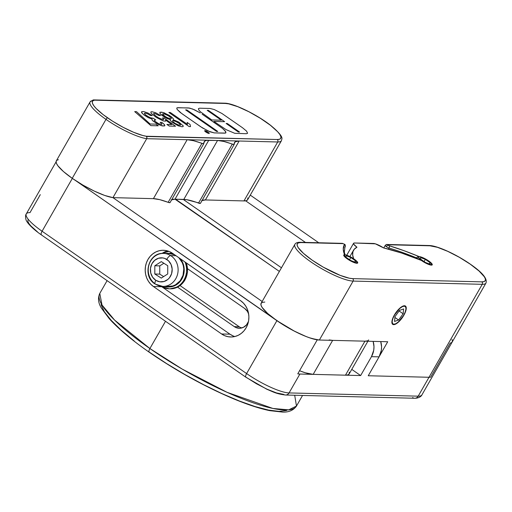 <?xml version="1.0" encoding="UTF-8"?>
<svg xmlns="http://www.w3.org/2000/svg" width="512" height="512" viewBox="0 0 512 512"><rect width="100%" height="100%" fill="white"/><g stroke="black" fill="none" stroke-linecap="round" stroke-linejoin="round"><path stroke-width="0.77" d="M294.701 395.245L296.474 406.061L288.698 409.862L272.902 408.454L227.104 392.339L182.259 369.126L149.894 348.531A4.461 1.632 124.8 0 0 149.229 352.23A4.461 1.632 -55.2 0 1 149.894 348.531A113.331 24.723 29.8 0 0 296.474 406.061C293.44 410.317 288.832 412.333 282.643 412.096L269.651 410.637C258.726 408.378 245.645 403.994 230.394 397.478C202.464 385.344 175.418 370.266 149.248 352.243C131.718 340.019 118.374 328.813 109.203 318.63L101.485 308.23C98.227 303.078 97.664 298.138 99.782 293.421A113.331 24.723 29.8 0 0 149.894 348.531L165.498 321.286L149.894 348.531L114.605 320.102L101.99 304.979L99.782 293.421L107.098 280.64M248.467 321.517A10.707 9.69 91.4 0 1 239.213 328.269A10.707 9.69 91.4 0 1 234.291 326.63L239.226 326.752A10.707 9.69 -88.6 0 0 241.69 327.974M244.678 308.493A10.707 9.69 91.4 0 1 248.653 314.061L247.411 311.36L244.678 308.493L187.462 268.672L244.678 308.493M233.069 335.904L229.958 334.189L221.606 333.978L153.434 286.528L161.734 286.739L153.434 286.528A19.635 17.766 91.4 0 1 145.965 264.262A19.635 17.766 91.4 0 1 163.443 250.278A19.635 17.766 91.4 0 1 172.474 253.28L169.363 251.565L166.01 250.547L162.534 250.278L159.078 250.765L155.77 251.987L152.742 253.901L150.099 256.422L147.955 259.469L146.387 262.912L145.453 266.624L145.19 270.464L145.613 274.278L146.701 277.926L148.416 281.267L150.688 284.173L153.434 286.528L221.606 333.978L224.717 335.693L228.07 336.704L231.539 336.973L235.002 336.486L238.31 335.27L241.338 333.357L243.981 330.835L246.125 327.789L247.693 324.346L248.627 320.634L248.89 316.794L248.467 312.979L247.379 309.325L245.664 305.984L243.392 303.085L240.646 300.723L172.474 253.28L240.646 300.723A19.635 17.766 91.4 0 1 248.115 322.995A19.635 17.766 91.4 0 1 230.637 336.979A19.635 17.766 91.4 0 1 221.606 333.978L229.958 334.189L161.971 286.867L229.958 334.189A19.635 17.766 -88.6 0 0 234.829 336.531M167.61 250.931A19.635 17.766 -88.6 0 0 162.835 252.909M90.042 101.971A35.962 7.846 29.8 0 0 105.99 119.379A35.962 7.846 -150.2 0 1 90.086 101.888L56.326 160.838A35.962 7.846 29.8 0 0 72.23 178.323L82.957 185.126L94.278 191.091L104.723 195.456L112.941 197.638L262.157 301.491L112.941 197.638L262.157 301.491L112.941 197.638L146.701 138.694L187.162 139.706L153.408 198.656L112.941 197.638L153.408 198.656L159.757 199.654L168.979 202.586L170.106 202.368M470.522 264.365A1.786 0.653 124.8 0 0 470.432 264.243A1.786 0.653 124.8 0 0 470.272 264.186A33.907 7.398 -150.2 0 1 481.747 281.856L352.621 278.624A33.907 7.398 -150.2 0 1 312.282 260.23A33.907 7.398 -150.2 0 1 300.806 242.566L343.014 243.622L344.077 244.102A1.786 0.653 -55.2 0 1 344.237 244.16A1.786 0.653 124.8 0 0 344.077 244.102L343.014 243.622L300.806 242.566L298.49 242.842L297.261 243.795L297.158 245.402L298.189 247.59L303.469 253.363L312.282 260.23L323.296 267.162L340.237 275.386L349.306 278.208L352.621 278.624A1.786 1.613 91.4 0 1 353.12 281.082L319.36 340.032L353.12 281.082A35.693 7.789 -150.2 0 1 316.141 265.35A35.693 7.789 -150.2 0 1 294.874 244.365L261.114 303.309A35.693 7.789 29.8 0 0 282.381 324.301A35.693 7.789 29.8 0 0 319.36 340.032L387.718 341.741L368.243 375.75L379.066 356.858L368.243 375.75L429.011 377.274A35.693 7.789 29.8 0 0 430.694 377.171L450.17 343.162A35.693 7.789 29.8 0 0 452.192 342.022A35.693 7.789 -150.2 0 1 450.17 343.162L430.694 377.171A35.693 7.789 -150.2 0 1 429.011 377.274L368.243 375.75L387.718 341.741L319.36 340.032L311.469 338.438L306.323 336.621L294.611 331.277L276.902 320.672L76.198 180.992L282.048 324.09L293.146 330.515L304.109 335.725L309.088 337.651L317.248 339.834A35.693 7.789 -150.2 0 1 276.902 320.672L246.605 373.568L42.08 231.232L72.339 178.4L42.08 231.232A4.461 1.632 124.8 0 0 41.434 234.938L245.952 377.28A4.461 1.632 -55.2 0 1 246.605 373.568A35.693 7.789 29.8 0 0 289.062 392.928L299.885 374.035A35.693 7.789 -150.2 0 1 297.773 373.843L317.248 339.834L297.773 373.843A35.693 7.789 -150.2 0 0 299.885 374.035L360.646 375.558L299.885 374.035L289.062 392.928A4.461 4.038 91.4 0 1 285.542 395.021A4.461 4.038 91.4 0 1 283.488 394.336L276.589 392.947L267.104 389.235L256.48 383.776L246.336 377.395A4.461 1.632 -55.2 0 1 245.952 377.28L266.931 389.299C273.261 391.866 275.968 393.85 285.542 395.021A4.461 4.038 -88.6 0 0 285.594 395.021A4.461 4.038 -88.6 0 0 289.062 392.928A35.693 7.789 -150.2 0 1 246.605 373.568A4.461 1.632 124.8 0 0 245.933 377.267M318.726 242.758L250.278 195.123L318.726 242.758M245.651 200.819L305.434 242.426L245.651 200.819M451.795 342.496L450.17 343.162L451.795 342.496L452.422 341.235L452.038 339.424M281.459 267.789L183.2 199.398L281.459 267.789M200.384 203.373L186.675 199.699L175.603 199.213L279.373 271.43L175.014 199.194L208.774 140.25L217.549 140.467L183.789 199.418L175.014 199.194A44.621 9.734 29.8 0 0 171.731 199.648M27.974 219.917L27.885 221.395L28.838 223.411L30.803 225.888L37.414 231.821M379.066 356.858L381.338 350.349L381.574 346.861L380.73 341.568A17.85 16.147 -88.6 0 1 379.066 356.858L371.469 356.666L360.646 375.558L351.776 369.382L360.646 375.558L371.469 356.666L379.066 356.858M239.226 326.752L180.102 285.606L239.226 326.752L234.291 326.63L235.987 327.565L239.706 328.262L243.398 327.334L246.49 324.915L248.518 321.376M373.133 341.376L373.978 346.669L373.741 350.157L371.469 356.666A17.85 16.147 91.4 0 0 373.133 341.376M164.128 252.198L167.437 250.976M177.536 287.13L234.291 326.63L177.536 287.13M40.301 194.65L30.003 212.634A35.693 7.789 -150.2 0 0 26.24 213.978A35.693 7.789 -150.2 0 0 42.08 231.232A35.693 7.789 29.8 0 1 26.298 213.869L56.083 161.862M294.637 245.37A35.693 7.789 29.8 0 0 318.048 266.534A35.693 7.789 29.8 0 0 353.12 281.082A1.786 1.613 -88.6 0 0 352.621 278.624L481.747 281.856A1.786 1.613 91.4 0 1 482.246 284.32L429.011 377.274A35.693 7.789 29.8 0 0 430.694 377.171A35.693 7.789 -150.2 0 1 429.011 377.274L418.189 396.166L289.062 392.928L418.189 396.166A35.693 7.789 29.8 0 0 421.894 394.925C421.939 395.405 419.667 398.317 414.669 398.253A4.461 4.038 -88.6 0 0 418.189 396.166A4.461 4.038 91.4 0 1 414.714 398.253A4.461 4.038 91.4 0 1 412.614 397.568M486.003 282.97A35.693 7.789 29.8 0 1 482.246 284.32L353.12 281.082L482.246 284.32A1.786 1.613 -88.6 0 0 481.747 281.856L484.064 281.581L485.299 280.621L485.395 279.021L484.365 276.832L479.085 271.059L470.272 264.186L459.258 257.261L447.725 251.334L437.427 247.309L429.933 245.798A1.786 1.613 -88.6 0 0 429.114 245.523C437.12 245.517 456.506 254.458 470.426 264.237C482.438 272.538 487.616 278.816 485.952 283.078A35.693 7.789 -150.2 0 1 482.246 284.32L429.011 377.274L368.243 375.75L429.011 377.274L418.189 396.166A35.693 7.789 -150.2 0 0 421.952 394.816M264.819 302.074L262.381 302.362L261.082 303.373L260.979 305.062L262.067 307.36L267.622 313.44L276.902 320.672L246.605 373.568L42.08 231.232A4.461 1.632 -55.2 0 0 41.414 234.925A4.461 1.632 -55.2 0 0 41.818 235.053M286.579 410.522L279.136 411.405L268.499 410.067L255.072 406.554L239.379 401.005L222.016 393.632L203.648 384.717L184.986 374.598L166.746 363.674L149.005 351.923M134.298 341.088L121.331 330.298L111.232 320.397L104.39 311.77L101.069 304.742M149.632 352.358A4.461 1.632 -55.2 0 1 149.229 352.23M393.664 324.64A11.155 4.077 -55.2 0 1 392.698 324.352A11.155 4.077 -55.2 0 1 394.995 313.965A11.155 4.077 -55.2 0 1 404.48 305.747L402.253 306.426L399.539 308.435L395.469 313.235L393.357 316.922L392.115 320.346L391.936 322.982L392.838 324.435L394.688 324.486L398.605 321.958L403.821 315.315L405.53 311.693L406.253 308.602L405.888 306.515L404.48 305.747A11.155 4.077 -55.2 0 1 405.44 306.042A11.155 4.077 -55.2 0 1 403.149 316.429A11.155 4.077 -55.2 0 1 393.664 324.64M345.037 254.765L344.333 252.122L344.915 247.328A142.778 31.149 -150.2 0 1 345.152 246.944A2.675 0.582 29.8 0 0 345.158 246.931L344.736 247.674L345.152 246.944A2.675 0.582 -150.2 0 1 345.152 246.944A1.786 1.741 -146.4 0 0 344.474 244.544A1.786 1.741 33.6 0 1 345.152 246.944C345.51 245.267 345.203 244.339 344.23 244.154L342.195 243.347L299.987 242.291A1.786 1.613 91.4 0 1 300.806 242.566A1.786 1.613 -88.6 0 0 299.968 242.291M383.757 247.955L385.222 245.395A2.675 0.582 -150.2 0 1 385.498 245.306A1.786 1.613 91.4 0 1 387.725 244.742L429.933 245.798L387.725 244.742L388.909 245.651A1.786 1.267 106.7 0 1 389.037 248.045L388.435 249.101L389.037 248.045A2.675 0.582 -150.2 0 1 386.406 246.701A2.675 0.582 -150.2 0 1 385.222 245.395A2.675 0.582 29.8 0 0 386.406 246.701A1.786 0.653 -55.2 0 1 388.032 245.203L387.725 244.742A1.786 1.613 -88.6 0 0 386.886 244.467M353.76 259.072A7.136 1.555 -150.2 0 1 356.922 262.541A7.136 1.555 -150.2 0 1 347.686 258.918L344.486 255.706L344.774 255.264L343.258 249.171L344.474 244.544A144.563 31.533 29.8 0 0 344.774 255.264A7.136 1.555 -150.2 0 0 344.531 255.45A7.136 1.555 -150.2 0 0 347.686 258.918L352.429 261.626L356.179 262.79L356.928 262.534L356.73 261.734L353.76 259.072A7.136 1.555 -150.2 0 0 353.709 259.034A133.856 29.197 -150.2 0 1 353.523 250.253A133.856 29.197 -150.2 0 1 356.947 247.238L354.317 249.152L352.89 251.776L352.691 255.085L353.709 259.034A7.136 1.555 -150.2 0 1 353.76 259.072M428.314 260.941A7.136 1.555 -150.2 0 1 431.469 264.41A7.136 1.555 -150.2 0 1 422.24 260.787A7.136 1.555 -150.2 0 1 422.182 260.749L401.434 252.992L383.533 247.904L375.36 243.827L354.502 242.995L353.587 243.283L353.728 244.179L356.947 247.238A8.922 1.946 -150.2 0 1 353.574 243.302A8.922 1.946 -150.2 0 1 354.502 242.995L373.517 243.469A8.922 1.946 -150.2 0 1 383.533 247.904A133.856 29.197 -150.2 0 1 422.182 260.749A7.136 1.555 -150.2 0 0 422.24 260.787L426.982 263.494L430.726 264.659L431.475 264.397L431.283 263.603L428.314 260.941A7.136 1.555 -150.2 0 0 420.538 257.158L424.179 258.522L428.314 260.941M388.909 245.651L404.019 250.694L420.538 257.158A144.563 31.533 29.8 0 0 388.909 245.651L388.032 245.203A1.786 0.653 124.8 0 0 386.406 246.701A2.675 0.582 29.8 0 0 389.037 248.045A142.778 31.149 -150.2 0 1 417.331 258.189A142.778 31.149 -150.2 0 0 389.037 248.045A1.786 1.267 -73.3 0 0 388.909 245.651M429.094 245.523A1.786 1.613 91.4 0 1 429.933 245.798A33.907 7.398 -150.2 0 1 470.272 264.186A1.786 0.653 -55.2 0 1 470.432 264.243M342.176 243.347A1.786 1.613 91.4 0 1 343.014 243.622A1.786 1.613 -88.6 0 0 342.195 243.347M344.915 247.328A142.778 31.149 -150.2 0 1 345.152 246.944M58.4 159.686L56.742 160.346L56.096 161.606L56.474 163.43L57.869 165.754L63.488 171.578L72.23 178.323L105.99 119.379A1.786 0.653 -55.2 0 1 107.61 117.888A34.176 7.456 -150.2 0 1 94.432 100.179L93.043 99.987M93.299 99.923L90.086 101.888A35.962 7.846 -150.2 0 1 92.16 100.736M207.718 132.794L208.614 132.87L206.291 131.251L206.982 131.885L205.28 131.226L207.718 132.794L205.28 131.226L206.982 131.885L206.291 131.251L208.614 132.87L207.718 132.794M207.904 132.659L206.893 132.109L207.904 132.659M204.941 131.117L207.533 132.928L208.794 133.318L208.979 132.96L205.126 130.765L204.941 131.117L205.126 130.765L206.387 131.155L208.979 132.96L208.794 133.318L207.533 132.928L204.941 131.117M207.629 133.069L209.088 133.517L209.306 133.107L206.304 131.021L204.838 130.56L204.627 130.976L205.786 132.019L207.629 133.069L205.786 132.019L204.627 130.976L204.838 130.56L206.304 131.021L209.306 133.107L209.088 133.517L207.629 133.069M247.808 197.933L247.699 199.622L246.406 200.634L243.962 200.922A35.693 7.789 29.8 0 0 247.667 199.68L281.427 140.736A35.693 7.789 -150.2 0 1 277.722 141.978L243.962 200.922L205.395 199.955L239.155 141.011L277.722 141.978A1.786 1.613 -88.6 0 0 277.222 139.514L279.546 139.238L280.774 138.285L280.877 136.678L279.84 134.49L277.709 131.802L270.528 125.357L260.416 118.323L248.928 111.77L237.798 106.694L228.723 103.872L225.414 103.456L94.432 100.179L92.877 100.813L92.275 102.016L92.646 103.75L93.978 105.958L96.224 108.563L103.155 114.63L112.544 121.158L123.168 127.315L133.664 132.301L142.675 135.469L146.246 136.237L277.222 139.514L146.522 136.486M168.883 112.48L170.374 112.518L187.443 124.397L187.136 122.426L190.061 124.461L190.522 126.611L189.146 126.579L168.883 112.48L189.146 126.579L190.522 126.611L190.061 124.461L187.136 122.426L187.443 124.397L170.374 112.518L168.883 112.48M173.363 118.714L173.254 119.718L178.797 122.086L183.27 125.894L183.059 126.566L182.048 126.765L178.208 125.805L171.75 122.003L170.163 120.333L170.406 119.667L166.982 118.49L162.317 115.68L160.077 113.664L159.846 112.307L161.344 112.134L164.128 112.8L171.072 116.557L173.363 118.714L169.395 115.424L162.861 112.41L159.846 112.307L160.077 113.664L164.909 117.382L170.406 119.667L170.163 120.333L171.75 122.003L178.208 125.805L182.048 126.765L183.059 126.566L183.27 125.894L178.797 122.086L173.254 119.718L173.363 118.714M151.859 111.693L155.59 112.723L160.582 115.526L158.867 115.482L154.931 113.51L153.485 113.594L155.123 115.475L158.451 117.805L163.187 119.776L163.731 119.264L162.47 117.946L163.974 117.984L175.533 126.227L169.254 126.067L166.886 124.422L171.75 124.544L165.542 120.083L165.517 121.19L163.155 120.896L156.346 117.466L151.206 113.325L150.79 111.994L151.859 111.693L150.79 111.994L151.29 113.434L156.346 117.466L163.155 120.896L165.517 121.19L165.542 120.083L171.75 124.544L166.886 124.422L169.254 126.067L175.533 126.227L163.974 117.984L162.47 117.946L163.731 119.264L163.187 119.776L158.451 117.805L155.123 115.475L153.485 113.594L154.931 113.51L158.867 115.482L160.582 115.526L155.59 112.723L151.859 111.693M147.917 113.005L152.262 115.584L150.534 115.539L147.398 113.747L145.082 113.133L144.454 113.261L144.429 113.741L146.202 115.411L150.125 117.664L153.478 118.362L155.744 119.936L154.246 120.23L154.669 121.037L158.49 123.642L161.6 124.454L161.894 123.962L160.198 122.349L161.843 122.387L164.301 124.422L164.877 125.645L162.918 126.029L158.547 124.55L153.12 121.107L151.936 119.738L152.218 119.078L148.352 117.69L144.237 115.13L141.99 113.101L141.658 111.68L143.674 111.558L147.917 113.005L143.674 111.558L141.658 111.68L141.555 112.461L143.661 114.688L148.352 117.69L152.218 119.078L151.936 119.738L152.57 120.589L157.19 123.853L161.562 125.734L164.646 125.907L164.672 124.838L161.843 122.387L160.198 122.349L161.894 123.962L161.6 124.454L158.534 123.661L154.669 121.037L154.246 120.23L155.744 119.936L153.478 118.362L150.163 117.677L145.696 115.034L144.429 113.741L144.454 113.261L145.293 113.146L147.398 113.747L150.534 115.539L152.262 115.584L147.917 113.005M150.086 123.987L155.827 124.134L158.227 125.805L150.861 125.619L134.701 111.622L136.518 111.667L150.086 123.987L136.518 111.667L134.701 111.622L150.861 125.619L158.227 125.805L155.827 124.134L150.086 123.987M211.795 119.955L200.474 111.814L198.739 109.907L198.413 108.64L199.622 108.205L210.118 108.474L214.342 109.581L221.894 113.459L242.502 127.738L246.566 131.123L247.597 133.274L246.381 133.709L234.726 133.299L226.08 129.632L213.894 121.421L224.64 121.69L208.378 110.374L207.2 110.342L221.338 120.186L211.795 119.955L221.338 120.186L207.2 110.342L208.378 110.374L224.64 121.69L213.894 121.421L226.08 129.632L234.726 133.299L246.381 133.709L247.597 133.274L246.566 131.123L242.502 127.738L221.894 113.459L214.342 109.581L210.118 108.474L199.622 108.205L198.413 108.64L198.739 109.907L200.474 111.814L211.795 119.955M202.099 114.144L222.509 128.416L224.909 130.579L225.939 132.736L224.723 133.165L214.227 132.902L208.211 131.034L200.589 126.688L180.179 112.41L177.082 109.363L176.755 108.096L177.158 107.763L188.461 107.93L192.685 109.037L200.237 112.915L194.477 109.798L189.626 108.077L177.965 107.667L176.755 108.096L177.082 109.363L181.843 113.638L202.458 127.917L210.003 131.795L214.227 132.902L225.53 133.069L225.939 132.736L225.606 131.469L222.509 128.416L202.099 114.144M217.76 131.437L216.563 131.418L185.613 109.882L186.829 109.914L217.76 131.437L186.829 109.914L185.613 109.882L216.563 131.418L217.76 131.437M239.546 132.026L238.362 132L226.099 123.462L227.283 123.494L239.546 132.026L227.283 123.494L226.099 123.462L238.362 132L239.546 132.026M170.618 118.874L171.347 118.541L170.995 117.856L168.403 115.808L165.018 114.125L162.643 113.882L162.906 114.758L164.358 116.019L168.877 118.49L170.618 118.874L166.387 117.325L162.579 114.349L162.925 113.786L164.352 113.926L168.403 115.808L170.995 117.856L171.347 118.541L170.618 118.874M173.107 120.55L172.41 120.845L172.685 121.459L175.072 123.347L178.221 124.922L180.429 125.152L180.224 124.352L178.912 123.206L174.733 120.922L173.107 120.55L177.037 121.997L179.808 123.923L180.525 124.966L178.861 125.12L175.072 123.347L172.685 121.459L172.41 120.845L173.107 120.55M171.168 199.936L175.014 199.194L208.774 140.25L187.162 139.706L193.517 140.71L203.373 143.744L204.928 140.992L206.515 140.403L217.549 140.467L223.898 141.466L233.754 144.499L235.309 141.754L239.155 141.011L217.549 140.467L277.722 141.978L243.962 200.922L205.395 199.955L201.549 200.698M367.373 340.883L364.934 341.171L332.653 340.365L329.165 339.923M332.653 340.365L313.178 374.368L332.653 340.365L364.934 341.171L345.459 375.181L313.178 374.368A35.693 7.789 29.8 0 1 299.552 370.726L305.286 372.781L313.178 374.368L345.459 375.181L347.898 374.886L349.197 373.882L349.299 372.192M146.701 138.694L146.944 137.504L146.246 136.237A34.176 7.456 -150.2 0 1 107.61 117.888A1.786 0.653 124.8 0 0 105.99 119.379A35.962 7.846 29.8 0 0 146.701 138.694A35.962 7.846 -150.2 0 1 105.99 119.379L72.23 178.323A35.962 7.846 29.8 0 0 112.941 197.638L146.701 138.694L187.162 139.706A44.621 9.734 -150.2 0 1 201.901 143.373L168.141 202.323A4.461 0.973 29.8 0 0 170.08 202.534L203.84 143.584A4.461 0.973 -150.2 0 1 201.901 143.373L168.141 202.323A44.621 9.734 29.8 0 0 153.408 198.656L187.162 139.706L208.774 140.25A44.621 9.734 -150.2 0 0 204.141 141.798L204.134 141.811M204.141 141.798A44.621 9.734 -150.2 0 0 203.866 143.424A4.461 0.973 -150.2 0 1 203.84 143.584M198.522 203.078A4.461 0.973 29.8 0 0 200.461 203.296L234.221 144.346A4.461 0.973 -150.2 0 1 232.282 144.134L198.522 203.078A44.621 9.734 29.8 0 0 183.789 199.418L217.549 140.467A44.621 9.734 -150.2 0 1 232.282 144.134L198.522 203.078M202.112 200.41A44.621 9.734 29.8 0 1 205.395 199.955L239.155 141.011A44.621 9.734 -150.2 0 0 234.522 142.56L234.515 142.573A44.621 9.734 -150.2 0 0 234.246 144.186A4.461 0.973 -150.2 0 1 234.221 144.346M93.978 99.962L225.414 103.456A1.786 1.613 -88.6 0 0 224.589 103.181A1.786 1.613 91.4 0 1 225.414 103.456A33.907 7.398 -150.2 0 1 265.747 121.85A33.907 7.398 -150.2 0 1 277.222 139.514A1.786 1.613 91.4 0 1 277.722 141.978M368.64 339.93A35.693 7.789 -150.2 0 1 364.934 341.171L345.459 375.181A35.693 7.789 29.8 0 0 349.165 373.939L367.885 341.248M166.758 259.418A12.045 10.899 91.4 0 1 170.707 275.859A12.045 10.899 91.4 0 1 155.808 280.307A4.461 1.67 122.5 0 0 155.29 284.109A4.461 1.67 -57.5 0 1 155.808 280.307L152.614 277.222L150.746 273.011L150.477 268.32L151.853 263.866L154.669 260.326L158.49 258.234L162.733 257.914L164.813 258.445L168.493 260.787L171.072 264.506L172.16 269.043L171.597 273.709L169.459 277.786L167.898 279.405L164.077 281.491L159.834 281.811L155.808 280.307A12.045 10.899 91.4 0 1 151.853 263.866A12.045 10.899 91.4 0 1 166.758 259.418A4.461 1.67 -57.5 0 1 170.682 255.597A4.461 1.67 122.5 0 0 166.758 259.418M164.838 286.304A16.512 14.938 -88.6 0 0 177.798 273.229A16.512 14.938 -88.6 0 0 170.682 255.597A16.512 14.938 91.4 0 1 177.549 274.342A16.512 14.938 91.4 0 1 162.765 286.413A16.512 14.938 91.4 0 1 155.68 284.224A4.461 1.67 -57.5 0 1 155.29 284.109M175.994 255.725L170.682 255.597L175.994 255.725M155.046 283.802A16.512 14.938 91.4 0 1 148.915 265.082A16.512 14.938 91.4 0 1 163.597 253.408C148.198 252.122 141.888 276.794 155.309 284.122L162.765 286.413L168.467 286.554A16.512 14.938 -88.6 0 0 182.746 276.109A16.512 14.938 -88.6 0 0 178.88 257.741M167.75 265.722L161.299 261.619L154.829 265.76L154.81 274.003L161.261 278.106L167.731 273.965L167.75 265.722L167.731 273.965L161.261 278.106L154.81 274.003L159.75 274.125L163.629 276.595L159.75 274.125L154.81 274.003L154.829 265.76L159.77 265.882L159.75 274.125L159.77 265.882L154.829 265.76L161.299 261.619L167.75 265.722M174.662 254.803A16.512 14.938 -88.6 0 0 169.293 253.549L163.597 253.408A16.512 14.938 91.4 0 1 170.682 255.597A16.512 14.938 -88.6 0 0 161.523 253.517M174.662 254.797L169.222 253.549M166.886 286.426L172.704 285.99L175.45 284.838L180.083 280.909L183.014 275.322L183.789 268.934L183.315 265.741L182.291 262.714L178.758 257.613M163.872 263.258L159.77 265.882L163.872 263.258M161.85 253.472A18.739 16.954 91.4 0 1 168.858 251.36L161.728 253.491M161.03 286.266A18.739 16.954 -88.6 0 0 171.494 288.685A18.739 16.954 -88.6 0 0 184.966 261.971A18.739 16.954 91.4 0 1 169.165 288.806L170.08 288.826A18.739 16.954 -88.6 0 0 186.221 262.842A18.739 16.954 91.4 0 1 172.403 288.71M180.403 258.797L182.842 262.95L184.211 269.344L183.27 275.84L181.971 278.822L180.173 281.466L175.366 285.376L172.55 286.496L169.587 286.982L164.966 286.47A16.954 15.341 91.4 0 0 181.926 278.893A16.954 15.341 91.4 0 0 180.403 258.797M165.792 253.459L170.861 253.229L173.139 253.741M428.877 261.075A8.032 1.754 -150.2 0 1 432.262 264.416A8.032 1.754 -150.2 0 1 429.043 264.576A8.032 1.754 -150.2 0 1 421.67 260.646L418.259 257.197L419.245 256.595L422.266 257.434L428.877 261.075L431.622 263.411L432.224 264.883L430.483 265.005L428.288 264.288L421.67 260.646A8.032 1.754 -150.2 0 1 418.675 256.634A8.032 1.754 -150.2 0 1 428.877 261.075M417.51 256.915A8.922 1.946 29.8 0 0 418.074 259.091A8.922 1.946 -150.2 0 1 417.101 257.184L416.39 258.426M429.997 262.65L425.357 259.366L420.634 257.581L420.55 259.078L425.197 262.362L429.914 264.147L429.997 262.65L429.28 263.904L429.997 262.65L429.914 264.147L425.197 262.362L420.55 259.078L420.634 257.581L425.357 259.366L424.09 261.581L425.357 259.366L429.997 262.65M354.323 259.213A8.032 1.754 -150.2 0 1 357.709 262.547A8.032 1.754 -150.2 0 1 354.496 262.714A8.032 1.754 -150.2 0 1 347.123 258.778L344.378 256.448L343.776 254.97L345.51 254.854L347.712 255.571L355.43 260.038L357.536 262.163L357.67 263.021L356.755 263.264L353.734 262.426L347.123 258.778A8.032 1.754 -150.2 0 1 344.128 254.765A8.032 1.754 -150.2 0 1 354.323 259.213M355.443 260.781L350.803 257.498L346.08 255.712L346.003 257.21L350.643 260.493L355.366 262.278L355.443 260.781L354.726 262.035L355.443 260.781L355.366 262.278L350.643 260.493L346.003 257.21L346.08 255.712L350.803 257.498L349.536 259.712L350.803 257.498L355.443 260.781M392.192 321.331L392.966 318.304L394.675 314.81L399.731 308.512L402.31 306.675L404.397 306.138L405.677 306.976L405.952 309.062A10.707 3.917 -55.2 0 1 401.734 318.195A10.707 3.917 -55.2 0 1 394.707 324.16A10.707 3.917 -55.2 0 1 392.192 321.331A10.707 3.917 -55.2 0 1 399.123 309.075A10.707 3.917 -55.2 0 1 405.958 307.994A10.707 3.917 -55.2 0 1 405.952 309.062L405.171 312.09L403.469 315.584L398.413 321.875L395.834 323.718L393.741 324.256L392.467 323.418L392.192 321.331M403.13 313.773L403.61 308.954L399.546 310.374L395.008 316.621L394.534 321.44L398.598 320.019L403.13 313.773L399.11 310.976L403.13 313.773L398.598 320.019L394.534 321.44L395.008 316.621L399.546 310.374L403.61 308.954L403.13 313.773M394.925 317.466L398.598 320.019L394.925 317.466M302.554 395.443L296.474 406.061M485.952 283.078L421.894 394.925M285.542 395.021L414.669 398.253M41.434 234.938C31.014 227.738 26.131 221.555 25.901 219.322C25.338 216.678 25.466 214.861 26.298 213.869M385.222 245.395L386.906 244.467L429.114 245.523M349.907 256.57L353.523 250.253M353.574 243.302L346.752 255.213M299.987 242.291C297.331 242.266 295.629 242.957 294.874 244.365M281.427 140.736C281.363 138.746 285.645 138.086 271.066 125.702C257.395 114.79 233.574 103.085 224.589 103.181L93.594 99.904M160.922 286.246L169.165 288.806M186.426 262.989L187.571 272.083L184.621 280.71L178.278 286.778L170.08 288.826"/></g></svg>
